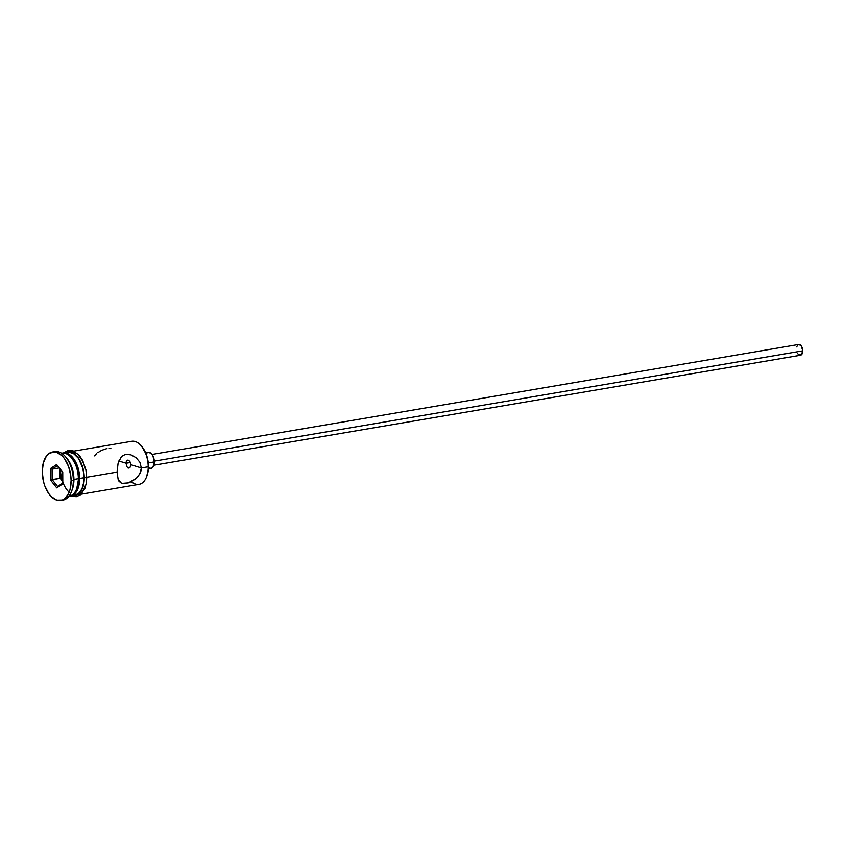 <?xml version="1.0" encoding="UTF-8"?>
<svg xmlns="http://www.w3.org/2000/svg" width="845" height="845" viewBox="0 0 845 845"><rect width="100%" height="100%" fill="white"/><g stroke="black" fill="none" stroke-linecap="round" stroke-linejoin="round"><path stroke-width="1.27" d="M146.565 476.865L146.893 476.01A20.755 11.851 -99.7 0 0 148.456 466.44L148.213 466.789A21.854 12.474 80.3 0 1 146.565 476.865A21.854 12.474 80.3 0 1 131.345 481.682M130.679 463.155L130.943 464.739L130.679 463.155M129.538 461.148L129.993 461.74L129.538 461.148M128.049 460.081L129.042 460.662L128.049 460.081L126.592 460.683L127.204 460.092M126.38 461.18L126.243 461.792L126.38 461.18M126.127 463.25L126.243 461.792L126.127 463.25L118.796 460.99L126.127 463.25L126.623 466.324L128.091 468.067L130.024 467.38L130.943 464.739L141.358 467.961L130.943 464.739L130.024 467.38L128.091 468.067L126.623 466.324L126.127 463.25L130.426 462.521L126.127 463.25M153.885 465.225L800.458 355.238A5.461 3.116 -99.7 0 0 802.75 350.844L154.318 461.148L802.75 350.844A5.461 3.116 -99.7 0 0 798.631 344.464L152.058 454.452M148.382 468.933L150.917 468.5A8.196 4.679 -99.7 0 0 154.35 461.909L148.266 462.944L154.35 461.909A8.196 4.679 -99.7 0 0 148.16 452.339L145.625 452.772M130.679 454.758L136.087 457.684L139.879 462.236L141.358 467.961L139.943 473.718L136.203 478.439L128.398 482.896L121.638 483.414L118.194 479.664L117.043 472.091L118.11 463.187L121.49 456.469L125.62 454.314L130.986 454.863L136.087 457.684L139.879 462.236L141.358 467.961L148.213 466.789L141.358 467.961L140.999 470.918L138.305 476.231M96.562 453.67L94.46 455.877M106.988 448.558L101.643 450.322L97.745 452.709M109.28 448.389L110.938 448.663M76.705 488.748L77.191 487.47A20.206 11.534 -99.7 0 0 78.712 478.154L78.353 478.682A21.854 12.474 80.3 0 1 76.705 488.748A21.854 12.474 80.3 0 1 68.899 496.3M71.466 491.632L72.279 489.498A21.854 12.474 -99.7 0 0 73.927 479.432L73.325 480.298A24.579 14.027 80.3 0 1 71.466 491.632A24.579 14.027 80.3 0 1 61.896 500.187M118.205 479.696L117.043 472.091L86.729 477.256L117.043 472.091L118.11 463.187L121.49 456.469L125.62 454.314L130.986 454.863M81.162 494.219L139.055 484.365A21.854 12.474 -99.7 0 0 148.213 466.789A21.854 12.474 -99.7 0 0 131.725 441.291L73.832 451.135M70.515 496.026L74.941 495.276A21.854 12.474 -99.7 0 0 84.099 477.7L79.673 478.45A21.854 12.474 80.3 0 1 70.515 496.026A21.854 12.474 80.3 0 1 69.85 496.11M68.889 496.3L69.184 496.247A21.854 12.474 -99.7 0 0 78.353 478.682L73.927 479.432A21.854 12.474 80.3 0 1 71.867 490.501M71.107 480.678A24.579 14.027 80.3 0 1 60.798 500.451A24.579 14.027 80.3 0 1 42.25 471.753L43.401 481.259L44.753 485.801L48.767 493.638L51.27 496.628L56.805 500.155L62.319 500.039L64.801 498.592L68.751 493.226L70.061 489.498L71.107 480.678L70.811 475.925L68.614 466.63L64.59 458.793L62.086 455.814L56.552 452.286L53.742 451.874L48.556 453.839L46.39 456.142L43.296 462.933L42.25 471.753A24.579 14.027 80.3 0 1 52.559 451.99A24.579 14.027 80.3 0 1 71.107 480.678L73.325 480.298L71.107 480.678M60.798 500.451L63.016 500.071A24.579 14.027 -99.7 0 0 73.325 480.298A24.579 14.027 -99.7 0 0 54.767 451.61L52.559 451.99M60.491 469.44A22.118 12.622 -99.7 0 0 69.163 492.244M86.201 473.094L86.729 477.552L84.257 477.752A22.118 12.622 80.3 0 1 72.987 495.603L76.346 495.17L80.539 491.801L83.317 485.685L84.257 477.752L86.729 477.552L86.348 482.886L84.88 488.463L80.55 494.747L76.251 496.712L70.927 495.962M64.484 453.205A22.118 12.622 80.3 0 1 77.571 456.965A22.118 12.622 80.3 0 1 84.257 477.752L83.232 469.197L78.395 458.053L76.134 455.37L71.16 452.191L65.656 452.529M141.833 446.519L146.343 454.578L148.202 462.426L148.245 470.316L146.46 477.034M56.615 464.549L62.741 472.27L62.805 483.931L56.742 487.882L50.615 480.171L50.552 468.5L56.615 464.549L50.552 468.5L50.615 480.171L60.101 478.249L62.794 481.639L60.101 478.249L52.136 479.601L52.084 469.165L59.308 467.929L52.084 469.165L57.492 465.637L52.084 469.165L50.552 468.5L52.084 469.165L52.136 479.601L50.615 480.171L56.742 487.882L57.618 486.509L52.136 479.601L57.618 486.509L56.742 487.882L62.805 483.931L62.741 472.27L56.615 464.549M66.29 457.715A21.854 12.474 80.3 0 1 73.927 479.432L78.353 478.682A21.854 12.474 -99.7 0 0 61.865 453.173L61.558 453.226A21.854 12.474 80.3 0 1 71.434 457.768A21.854 12.474 80.3 0 1 78.353 478.682L78.469 474.246L76.663 466.598L72.269 458.761M61.843 453.311L64.241 452.846L69.248 454.399L73.885 459.004L77.455 465.965L79.409 474.225L79.451 482.527L77.582 489.604L74.064 494.378L69.459 496.131M76.768 488.473L78.712 478.154A20.206 11.534 -99.7 0 0 72.321 458.814L71.434 457.768M62.53 453.089A21.854 12.474 80.3 0 1 63.185 452.952A21.854 12.474 80.3 0 1 79.673 478.45L84.099 477.7A21.854 12.474 -99.7 0 0 67.611 452.191L63.185 452.952M73.885 495.371L78.49 493.628L81.997 488.854L83.877 481.777L83.835 473.475L81.88 465.215L78.31 458.243L73.663 453.638L68.656 452.096M78.553 494.8L82.747 491.431L85.525 485.315M85.44 468.827L82.588 460.969L78.353 454.99M75.902 453.015L70.843 451.452M53.679 451.874A24.579 14.027 80.3 0 1 65.54 456.786A24.579 14.027 80.3 0 1 73.325 480.298L73.927 479.432A21.854 12.474 -99.7 0 0 67.008 458.529L65.54 456.786M136.203 478.439L131.133 481.787L125.768 483.562L121.638 483.414L118.965 481.217M146.058 453.807L147.664 452.476M148.562 452.307L151.339 453.617L152.913 455.835L154.35 461.909L152.966 467.116L151.413 468.362L148.635 467.961M796.571 346.894L798.293 344.559M798.895 344.443L801.303 345.975L802.75 350.844L801.345 354.826L798.947 354.868M798.345 354.382L797.786 353.717M129.084 468.035L128.091 468.067M141.886 446.582L141.295 445.885A21.854 12.474 80.3 0 1 148.213 466.789L148.456 466.44A20.755 11.851 -99.7 0 0 141.886 446.582A20.755 11.851 -99.7 0 0 141.59 446.244M60.048 468.869L60.101 478.249L60.048 468.869M62.805 483.129L57.618 486.509L62.805 483.129M86.729 477.552L85.884 469.704L82.652 460.44L79.25 455.328L73.103 450.85L68.392 450.396L63.597 452.878"/></g></svg>
